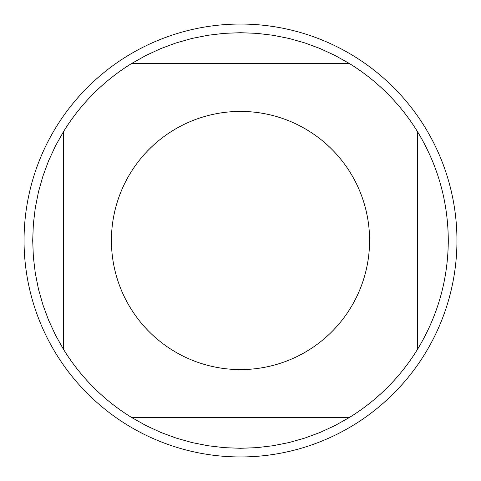 <?xml version="1.0" encoding="UTF-8"?>
<svg xmlns="http://www.w3.org/2000/svg" width="481" height="481" viewBox="0 0 481 481"><rect width="100%" height="100%" fill="white"/><g stroke="black" fill="none" stroke-linecap="round" stroke-linejoin="round"><path stroke-width="0.72" d="M456.95 240.5A216.45 216.45 0 0 1 240.5 456.95A216.45 216.45 0 0 1 24.05 240.5A216.45 216.45 0 0 1 240.5 24.05A216.45 216.45 0 0 1 456.95 240.5M369.582 240.5A129.082 129.082 0 0 0 205.417 116.276A129.082 129.082 0 0 0 130.483 308.02A129.082 129.082 0 0 0 369.582 240.5M417.598 349.194C437.812 315.783 448.045 279.551 448.292 240.5C448.045 201.449 437.812 165.217 417.598 131.806A207.792 207.792 0 0 0 349.194 63.402L334.944 55.411L320.118 48.563L304.792 42.905L289.069 38.462L273.046 35.275L256.824 33.351L240.5 32.708L224.176 33.351L207.954 35.275L191.931 38.462L176.208 42.905L160.882 48.563L146.056 55.411L131.806 63.402A207.792 207.792 0 0 0 63.402 131.806L55.411 146.056L48.563 160.882L42.905 176.208L38.462 191.931L35.275 207.954L33.351 224.176L32.708 240.5L33.351 256.824L35.275 273.046L38.462 289.069L42.905 304.792L48.563 320.118L55.411 334.944L63.402 349.194A207.792 207.792 0 0 0 131.806 417.598L146.056 425.589L160.882 432.437L176.208 438.095L191.931 442.538L207.954 445.725L224.176 447.649L240.5 448.292L256.824 447.649L273.046 445.725L289.069 442.538L304.792 438.095L320.118 432.437L334.944 425.589L349.194 417.598A207.792 207.792 0 0 0 417.598 349.194L417.598 131.806A207.792 207.792 0 0 0 349.194 63.402L131.806 63.402A207.792 207.792 0 0 0 63.402 131.806L63.402 349.194M131.806 417.598L349.194 417.598"/></g></svg>
